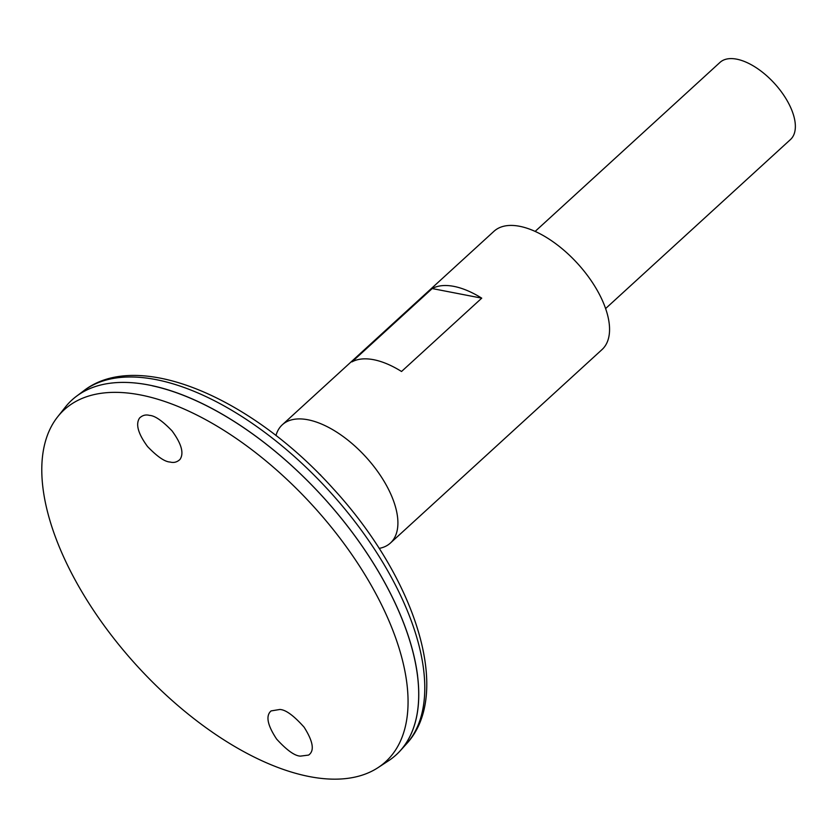 <?xml version="1.0" encoding="UTF-8"?>
<svg xmlns="http://www.w3.org/2000/svg" width="837" height="837" viewBox="0 0 837 837"><rect width="100%" height="100%" fill="white"/><g stroke="black" fill="none" stroke-linecap="round" stroke-linejoin="round"><path stroke-width="1.26" d="M379.151 548.392A80.111 39.967 -132.4 0 0 390.408 543.046L602.065 349.542A80.111 39.967 -132.4 0 0 577.509 263.456A80.111 39.967 -132.4 0 0 493.966 231.294L282.299 424.788A80.111 39.967 -132.4 0 0 275.969 435.522M390.408 543.046A80.111 39.967 -132.4 0 0 365.853 456.95A80.111 39.967 -132.4 0 0 282.299 424.788M481.735 298.16L401.53 371.492A80.111 39.967 -132.4 0 0 351.99 361.877L432.195 288.556A80.111 39.967 47.6 0 1 481.735 298.16L432.195 288.556M396.236 754.796A240.334 119.89 -132.4 0 0 400.243 750.779A240.334 119.89 -132.4 0 0 322.58 496.519A240.334 119.89 -132.4 0 0 76.282 396.414A240.334 119.89 -132.4 0 0 71.919 400.044M417.6 675.898A240.292 119.869 -132.4 0 0 152.418 385.826M378.136 767.571L388.535 760.77A240.334 119.89 -132.4 0 0 322.559 496.54A240.334 119.89 -132.4 0 0 65.286 407.18L57.575 416.92A238.325 118.896 -132.4 0 0 62.43 554.23A238.325 118.896 -132.4 0 0 378.136 767.571A238.325 118.896 -132.4 0 0 312.703 505.538A238.325 118.896 -132.4 0 0 57.575 416.92M149.467 415.393C154.73 415.57 162.263 420.729 172.035 430.867C181.535 443.819 184.182 453.34 179.976 459.461C177.046 462.181 173.761 463.039 170.131 462.034C164.858 461.857 157.335 456.699 147.553 446.56C138.053 433.618 135.406 424.087 139.612 417.966C142.541 415.246 145.826 414.388 149.467 415.393M279.788 709.483L271.094 710.916C265.538 715.719 267.38 725.114 276.639 739.102C286.871 750.287 294.802 755.957 300.452 756.125L308.602 755.079C314.691 750.862 313.195 741.561 304.103 727.175C293.703 715.541 285.605 709.64 279.788 709.483M605.632 308.539L790.473 139.549A52.25 26.062 -132.4 0 0 774.455 83.407A52.25 26.062 -132.4 0 0 719.966 62.43L535.125 231.42M319.169 473.878A52.25 26.062 47.6 0 1 320.634 474.987L320.435 475.154M83.533 390.952C137.99 348.328 251.351 397.554 332.969 488.4C415.257 577.666 453.361 693.894 406.332 744.051A239.476 119.461 -132.4 0 0 328.941 490.691A239.476 119.461 -132.4 0 0 83.533 390.952L76.282 396.414M406.332 744.051L400.243 750.779"/></g></svg>

